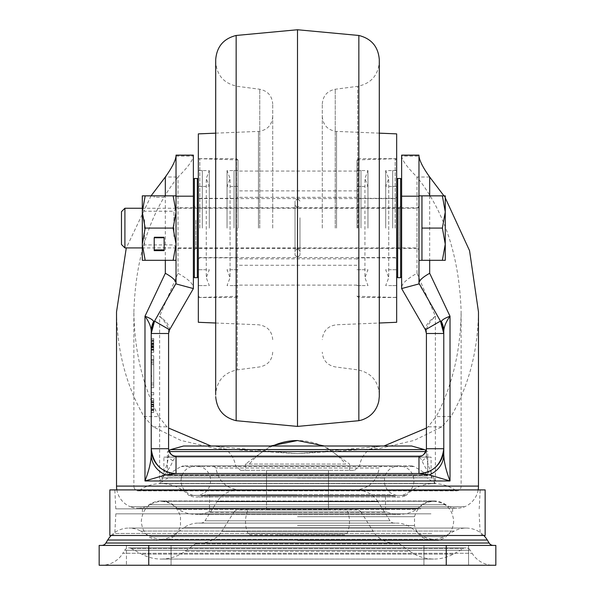 <?xml version="1.0" encoding="UTF-8"?>
<svg xmlns="http://www.w3.org/2000/svg" width="595" height="595" viewBox="0 0 595 595"><rect width="100%" height="100%" fill="white"/><g stroke="black" fill="none" stroke-linecap="round" stroke-linejoin="round"><path stroke-width="0.45" stroke-dasharray="2.98 2.23" d="M297.5 495.338L193.152 495.338L297.5 495.338M297.5 483.415L384.519 483.415L297.5 483.415M297.5 478.008L384.519 478.008L297.5 478.008M493.367 545.414L101.633 545.414L493.367 545.414M493.367 565.25L101.633 565.25A24.789 24.789 0 0 0 122.853 553.29L472.147 553.29L122.853 553.29L124.667 550.286L470.333 550.286L472.147 553.29A24.789 24.789 0 0 0 493.367 565.25L101.633 565.25M111.206 535.5A24.789 24.789 0 0 1 128.907 528.062L466.093 528.062L128.907 528.062A24.789 24.789 0 0 1 140.71 531.052L454.29 531.052L140.71 531.052L151.108 536.675A21.07 21.07 0 0 0 161.133 539.219L433.867 539.219A21.07 21.07 0 0 0 443.892 536.675L151.108 536.675L443.892 536.675L454.29 531.052A24.789 24.789 0 0 1 483.795 535.5M131.264 548.493A4.961 4.961 0 0 0 124.667 550.286L470.333 550.286A4.961 4.961 0 0 0 466.093 547.898L128.907 547.898L466.093 547.898A4.961 4.961 0 0 0 463.736 548.493L131.264 548.493L463.736 548.493L453.33 554.124A40.906 40.906 0 0 1 409.985 551.357L185.015 551.357L409.985 551.357L399.572 543.867L195.428 543.867L399.572 543.867A4.961 4.961 0 0 0 396.679 542.938L198.321 542.938A4.961 4.961 0 0 0 195.428 543.867L185.015 551.357A40.906 40.906 0 0 1 161.133 559.055L433.867 559.055L161.133 559.055A40.906 40.906 0 0 1 141.669 554.124L131.264 548.493M161.133 539.219A21.07 21.07 0 0 0 173.442 535.255L421.558 535.255L173.442 535.255L183.848 527.765L411.152 527.765L421.558 535.255A21.07 21.07 0 0 0 433.867 539.219L161.133 539.219M198.321 523.102L396.679 523.102A24.789 24.789 0 0 1 411.152 527.765L183.848 527.765A24.789 24.789 0 0 1 198.321 523.102L396.679 523.102M200.805 523.102A4.961 4.961 0 0 0 205 520.789L390 520.789L205 520.789L217.011 501.711L377.989 501.711L390 520.789A4.961 4.961 0 0 0 394.195 523.102L200.805 523.102L394.195 523.102M394.195 542.938L200.805 542.938A24.789 24.789 0 0 0 221.779 531.357L297.5 531.357L221.779 531.357L233.798 512.28L297.5 512.28L233.798 512.28A4.961 4.961 0 0 1 237.993 509.967L357.007 509.967A4.961 4.961 0 0 1 361.202 512.28L297.5 512.28L361.202 512.28L373.221 531.357L297.5 531.357L373.221 531.357A24.789 24.789 0 0 0 394.195 542.938L200.805 542.938M237.993 490.131L357.007 490.131A24.789 24.789 0 0 1 377.989 501.711L217.011 501.711A24.789 24.789 0 0 1 237.993 490.131L357.007 490.131M357.007 509.967L237.993 509.967M266.508 509.967L266.508 490.131L328.492 490.131L266.508 490.131L328.492 490.131L266.508 490.131L266.508 470.295L328.492 470.295L266.508 470.295L328.485 470.295L266.515 470.295L266.515 509.967L328.492 509.967L328.492 470.295L328.485 509.967L266.515 509.967M468.562 545.414L423.938 545.414L468.562 545.414L423.938 545.414L468.562 545.414L468.562 565.25L468.562 545.414L468.562 565.25L423.938 565.25L423.938 545.414L423.938 565.25L468.562 565.25L423.938 565.25L423.938 545.414L423.938 565.25L468.562 565.25L468.562 545.414M495.836 545.414L99.164 545.414L99.164 565.25L495.836 565.25L495.836 545.414M171.062 545.414L126.438 545.414L171.062 545.414L126.438 545.414L171.062 545.414L171.062 565.25L171.062 545.414L171.062 565.25L126.438 565.25L171.062 565.25L171.062 545.414M126.438 545.414L126.438 565.25L126.438 545.414M171.062 565.25L126.438 565.25L171.062 565.25M198.321 542.938L396.679 542.938M426.816 477.733L168.184 477.733L426.816 477.733L435.28 483.438L159.72 483.438L163.127 477.845L431.873 477.845L163.127 477.845A4.961 4.961 0 0 0 163.9 475.189L163.9 457.124L431.1 457.124L163.9 457.124M168.184 477.733L159.72 483.438L435.28 483.438L431.873 477.845A4.961 4.961 0 0 1 431.1 475.189L431.1 457.124M181.587 477.733L413.413 477.733L181.587 477.733L181.587 474.758L413.413 474.758L181.587 474.758M413.413 477.733L413.413 474.758M169.575 474.758L425.425 474.758L169.575 474.758L167.344 475.993L427.656 475.993L427.656 457.124L167.344 457.124L427.656 457.124M425.425 474.758L427.656 475.993L167.344 475.993L167.344 457.124M297.5 540.461L438.262 540.461L297.5 540.461M297.5 525.526L414.514 525.526L297.5 525.526M297.5 516.713L414.514 516.713L297.5 516.713M411.472 465.833L183.706 465.833L411.472 465.833M213.575 465.833L381.603 465.833L213.575 465.833M354.531 490.131L354.613 490.131C368.417 489.008 376.635 481.653 379.253 468.042L215.925 468.042L379.253 468.042L381.715 465.833M183.55 446.005L411.472 446.005M240.648 470.295L354.531 470.295L240.648 470.295M213.575 446.005L381.603 446.005L213.575 446.005M427.56 474.758L167.433 474.758L427.56 474.758M169.151 451.568L425.849 451.568M240.648 490.131L240.566 490.131C226.755 489.008 218.543 481.653 215.925 468.042L213.456 465.833M279.338 534.756L341.292 534.756L250.086 534.756L247.803 533.239L347.197 533.239L247.803 533.239C244.686 525.459 244.738 517.702 247.966 509.967L347.034 509.967L247.966 509.967M345.591 464.048L245.438 464.048L345.591 464.048A69.414 64.119 90 0 0 297.5 440.545M317.44 470.295L245.438 470.295L317.44 470.295M315.662 534.756L344.914 534.756L347.197 533.239C350.314 525.459 350.262 517.702 347.034 509.967M411.435 513.82L142.428 513.82L411.435 513.82M411.435 508.866L142.428 508.866L411.435 508.866M421.431 489.908L114.813 489.908L421.431 489.908M420.762 508.866L115.802 508.866L420.762 508.866M431.725 533.462L114.813 533.462L431.725 533.462M430.966 513.82L115.839 513.82L430.966 513.82M109.852 489.908L485.148 489.908M485.148 535.5L109.852 535.5M433.606 535.5L112.239 535.5L433.606 535.5M478.149 489.908A22.312 22.312 0 0 1 464.636 506.739A19.836 19.836 0 0 1 445.834 504.709L149.167 504.709L445.834 504.709A21.07 21.07 0 0 0 433.852 500.975L161.148 500.975A21.07 21.07 0 0 0 149.167 504.709A19.836 19.836 0 0 1 137.891 508.227L457.109 508.227L137.891 508.227A19.836 19.836 0 0 1 130.364 506.739L464.636 506.739L130.364 506.739A22.312 22.312 0 0 1 116.851 489.908M116.523 311.921C117.096 351.005 126.259 385.895 144.02 416.582L158.739 416.582C142.681 385.895 134.396 351.005 133.875 311.921L133.875 486.1L461.125 486.1L133.875 486.1A4.961 4.961 0 0 0 136.954 490.689A2.477 2.477 0 0 0 139.304 490.429L455.696 490.429L139.304 490.429A38.43 38.43 0 0 1 188.831 495.397L406.169 495.397A38.43 38.43 0 0 1 455.696 490.429A2.477 2.477 0 0 0 458.046 490.689L136.954 490.689L458.046 490.689A4.961 4.961 0 0 0 461.125 486.1L461.125 311.921C460.604 351.005 452.319 385.895 436.261 416.582L450.98 416.582C468.741 385.895 477.904 351.005 478.477 311.921M177.243 508.442A21.07 21.07 0 0 0 161.148 500.975L433.852 500.975A21.07 21.07 0 0 0 417.757 508.442A4.961 4.961 0 0 1 416.552 509.484A33.469 33.469 0 0 1 387.702 512.34L207.298 512.34A33.469 33.469 0 0 1 195.852 514.363L399.148 514.363L195.852 514.363A33.469 33.469 0 0 1 178.448 509.484L416.552 509.484L178.448 509.484A4.961 4.961 0 0 1 177.243 508.442L417.757 508.442L177.243 508.442M389.807 494.646L297.5 494.646L389.807 494.646L393.637 496.037A16.117 16.117 0 0 0 399.148 497.004L195.852 497.004L399.148 497.004A16.117 16.117 0 0 0 406.169 495.397L188.831 495.397A16.117 16.117 0 0 0 201.363 496.037L393.637 496.037L201.363 496.037L205.193 494.646L297.5 494.646L205.193 494.646M445.261 197.867L443.937 195.852M151.063 195.852L126.289 247.914M158.739 416.582L166.957 426.831L168.586 428.065M211.047 446.005L297.5 453.68L383.954 446.005M426.414 428.065L428.043 426.831L436.261 416.582M193.375 248.412L193.375 207.752L193.375 248.412L176.023 248.412L176.023 207.752L176.023 248.412M193.375 207.752L176.023 207.752M151.227 362.481L151.227 383.061L151.227 376.01L151.227 383.061L153.711 383.061L153.711 362.481L153.711 383.061L151.227 383.061L151.227 362.481L153.711 362.481M151.227 349.161L153.711 348.923L151.227 349.161L151.227 338.562L151.227 349.302L151.227 341.069L151.227 349.258L153.711 349.258L153.711 344.312L153.711 349.339L153.711 340.444L151.227 340.444L153.711 340.444L153.711 338.562L153.711 339.864L151.227 339.864M151.227 359.774L151.227 363.054L151.227 360.176L153.711 360.176L153.711 355.713L153.711 360.25L151.227 360.25L151.227 363.129L151.227 359.774L153.711 359.774L153.711 363.129L151.227 363.129M151.227 360.176L151.227 355.713L153.711 355.713M418.977 248.412L418.977 207.752L418.977 248.412L401.625 248.412L401.625 207.752L401.625 248.412M418.977 207.752L401.625 207.752M208.25 511.998L386.75 511.998M385.508 494.646L209.492 494.646L385.508 494.646L385.508 511.998L209.492 511.998L385.508 511.998M209.492 494.646L209.492 511.998M144.02 416.582L153.116 426.831L180.925 440.434L215.569 448.466L297.5 453.68L379.394 448.474L414.12 440.419L441.884 426.831L450.98 416.582M133.875 311.921C135.578 256.914 150.282 211.939 178.002 177.005L165.321 177.005M176.023 155.124L176.023 283.912L154.551 321.099M151.227 333.498L151.227 448.727M176.023 473.523L418.977 473.523M443.773 448.727L443.773 333.498M440.449 321.099L418.977 283.912L418.977 156.113L401.625 156.113L401.625 155.124M429.679 177.005L416.998 177.005C444.718 211.939 459.422 256.914 461.125 311.921M176.023 156.113L193.375 156.113C192.802 160.501 187.678 167.463 178.002 177.005L178.002 273.284L159.616 316.228C165.678 322.163 168.668 327.25 168.586 331.497L168.586 454.573C168.348 461.779 165.358 470.571 159.616 480.961C166.392 473.092 170.847 466.331 172.966 460.664L176.023 456.164L418.977 456.164L422.034 460.664C424.146 466.316 428.601 473.085 435.384 480.961C429.635 470.556 426.645 461.765 426.414 454.573L426.414 331.497C426.332 327.25 429.322 322.163 435.384 316.228C429.129 320.869 425.901 324.952 425.693 328.485L425.418 329.779L401.625 288.568L418.977 283.912M416.998 273.284L416.998 177.005C407.315 167.455 402.19 160.494 401.625 156.113L401.625 287.616C401.796 283.718 406.921 278.943 416.998 273.284L435.384 316.228L435.384 480.961L159.616 480.961L159.616 316.228C165.871 320.869 169.099 324.952 169.307 328.485L169.582 329.779A7.438 7.438 0 0 0 168.586 333.498L168.586 331.497A7.438 7.006 -0 0 1 169.307 328.485M153.711 402.391L153.711 412.409L151.227 412.409L151.227 398.695L151.227 412.424L153.711 412.409L153.711 402.592L153.711 410.461L151.227 410.461L151.227 412.461L151.227 398.657L151.227 412.424L151.227 398.71L151.227 410.461L153.711 410.461L153.711 412.461L151.227 412.461L153.711 412.461L151.227 412.461L153.711 412.461L153.711 398.724L153.711 410.461L151.227 410.461L153.711 410.461L153.711 412.461L153.711 398.724L151.227 398.724L153.711 398.724L151.227 398.724L153.711 398.724L153.711 402.391L151.227 402.391M151.227 392.44L151.227 394.879L151.227 392.44L153.711 392.44L151.227 392.44M153.711 402.473L153.711 412.38L153.711 398.724L153.711 401.818L151.227 401.818L153.711 401.818L153.711 412.424L153.711 398.695L153.711 410.52L151.227 410.52L153.711 410.52L153.711 412.424L151.227 412.424L153.711 412.424L153.711 409.033L153.711 412.417L151.227 412.417L153.711 412.424L153.711 406.08L153.711 410.297L151.227 410.297L151.227 408.944L151.227 410.297L153.711 410.297L153.711 406.08L151.227 406.08L153.711 406.378L153.711 410.386L153.711 406.102L151.227 406.08L153.711 406.102L153.711 409.033L153.711 400.584L151.227 400.584L153.711 400.584L153.711 404.719L151.227 404.719L153.711 404.719L153.711 406.69L151.227 406.69L153.711 406.69L153.711 398.71L151.227 398.71L153.711 398.71L153.711 406.772L151.227 406.772L153.711 406.772L151.227 406.757L153.711 406.757L153.711 402.473L151.227 402.473M151.227 384.839L151.227 361.693L151.227 384.839L153.711 384.839L153.711 364.564L151.227 364.564M151.227 348.923L151.227 341.069L151.227 352.359L151.227 341.158L151.227 349.28L153.711 349.28L151.227 349.25L153.711 349.25L153.711 339.864M151.227 347.123L151.227 347.718L151.227 347.123L153.711 347.123L153.711 347.718L153.711 347.123L151.227 347.123L153.711 347.123L153.711 341.069L151.227 341.069L153.711 341.069L153.711 347.718L153.711 347.123L151.227 347.123M151.227 355.713L151.227 360.25M151.227 402.071L151.227 404.935L151.227 402.071L153.711 402.071L153.711 400.718L151.227 400.718L153.711 400.718L153.711 404.935L151.227 404.935L151.227 401.982L151.227 404.935L153.711 404.935L153.711 398.605L153.711 404.935L151.227 404.935L153.711 404.935L153.711 402.071L151.227 402.071M151.227 398.605L151.227 401.982L151.227 398.605L153.711 398.605L151.227 398.605M151.227 341.113L151.227 349.235L151.227 341.113L153.711 341.106L151.227 341.106L153.711 341.106L153.711 343.077L151.227 343.077L153.711 343.077L153.711 347.383L151.227 347.383L151.227 346.632L151.227 347.376L153.711 347.376L151.227 347.383L153.711 347.242L153.711 346.149L153.711 349.302L151.227 349.302L153.711 349.302L153.711 342.988L151.227 342.988L153.711 342.988L153.711 341.106L151.227 341.113M151.227 364.675L151.227 387.695L151.227 364.675L153.711 364.675L153.711 384.816L151.227 384.816M418.977 155.124L418.977 156.113M193.375 155.124L193.375 287.616C193.263 283.785 188.139 279.01 178.002 273.284M176.023 283.912L193.375 288.568L169.582 329.779M151.227 409.94L153.711 409.94L153.711 398.657L151.227 398.657L153.711 398.657L153.711 404.749L151.227 404.749L153.711 404.749L153.711 406.772L151.227 406.772M153.711 400.688L151.227 400.688L153.711 400.688M153.711 402.592L151.227 402.592M153.711 412.38L151.227 412.38L153.711 412.372M153.711 398.672L151.227 398.672L153.711 398.695M153.711 394.879L151.227 394.879L153.711 394.879L153.711 392.44L153.711 394.879M153.711 349.339L151.227 349.339L153.711 349.354L153.711 341.069L151.227 341.069L153.711 341.069L151.227 341.069L153.711 341.084L153.711 347.123L153.711 341.069L153.711 349.354M153.711 344.312L151.227 344.312M151.227 338.562L153.711 338.562L151.227 338.562M151.227 347.428L153.711 347.428L151.227 347.435M153.711 410.372L151.227 410.372L153.711 410.372L151.227 410.372L153.711 410.372L153.711 400.584L151.227 400.584L153.711 400.584L153.711 404.719L151.227 404.719L153.711 404.719L153.711 406.69L151.227 406.69L153.711 406.69L153.711 398.71L151.227 398.71L153.711 398.71L151.227 398.724L153.711 398.724L153.711 409.308L151.227 409.308L153.711 409.308L153.711 412.424L153.711 410.372M153.711 404.221L151.227 404.221L153.711 404.221M153.711 409.94L153.711 406.772M153.711 406.779L151.227 406.779L151.227 406.102L153.711 406.102L151.227 406.08L153.711 406.378M151.227 387.717L153.711 387.717L153.711 361.693L151.227 361.693M153.711 387.717L153.711 384.839M153.711 364.564L153.711 361.693M153.711 376.01L153.711 383.061L153.711 376.01L151.227 376.01M151.227 347.004L153.711 347.004L153.711 348.923M151.227 347.473L153.711 347.473L153.711 349.161M153.711 347.004L153.711 341.024L153.711 346.632L153.711 341.113L153.711 346.543L151.227 346.543L153.711 346.543L153.711 349.28L151.227 349.258L153.711 349.28L153.711 347.049L153.711 349.317L151.227 349.317L153.711 349.317L153.711 342.876L151.227 342.876L153.711 342.876L153.711 341.084L153.711 347.473M153.711 360.176L153.711 363.054L151.227 363.054M153.711 363.054L153.711 359.774M153.711 363.129L153.711 360.25M153.711 350.128L153.711 352.359L151.227 352.359L153.711 352.359L153.711 343.672L153.711 344.512L151.227 344.512L153.711 344.512L153.711 347.049L151.227 347.041L153.711 347.049L153.711 343.397L151.227 343.397L153.711 343.375L153.711 341.143L151.227 341.143L153.711 341.143L151.227 341.158L153.711 341.158L153.711 347.287L151.227 347.287L153.711 347.287L153.711 345.487L151.227 345.487L153.711 345.487L153.711 342.928L151.227 342.928L153.711 342.943L153.711 341.158L153.711 350.128L151.227 350.128M153.711 350.492L151.227 350.492L153.711 350.492M153.711 343.672L153.711 342.928L153.711 343.687L151.227 343.672L153.711 343.687M153.711 347.227L151.227 347.227L153.711 347.361L153.711 346.632L153.711 347.376L151.227 347.376L153.711 347.242M153.711 349.235L151.227 349.235M153.711 341.024L151.227 341.024L153.711 341.024M151.227 361.797L153.711 361.797L153.711 387.695L151.227 387.695M153.711 361.797L153.711 364.675M153.711 384.816L153.711 387.695M153.711 412.424L151.227 412.424L153.711 412.424M153.711 410.535L151.227 410.535L153.711 410.535M153.711 404.749L151.227 404.749L153.711 404.749M172.966 460.664A7.438 6.679 180 0 1 168.586 454.573L168.586 448.727A7.438 7.438 0 0 0 169.597 452.475M426.414 448.727L426.414 454.573A7.438 6.679 180 0 1 422.034 460.664M423.357 454.744A7.438 7.438 0 0 1 421.134 455.844M425.693 328.485A7.438 7.006 0 0 1 426.414 331.497L426.414 333.498A7.438 7.438 0 0 0 425.418 329.779M153.711 344.245L151.227 344.245L151.227 342.921L153.711 342.921L153.711 344.691L153.711 342.921L151.227 342.921L151.227 343.367L153.711 343.367M151.227 406.779L151.227 409.71L153.711 409.71M153.711 410.111L151.227 410.386L153.711 410.386L151.227 410.386L151.227 409.71M151.227 410.111L151.227 406.378M151.227 344.245L151.227 343.367M151.227 344.691L153.711 344.691L151.227 344.691M151.227 347.227L151.227 346.149L153.711 346.149L151.227 346.149L151.227 347.242M396.664 133.875L396.664 322.289M357 228.086L357 159.906L357 228.086M322.289 228.086L322.289 103.999L322.289 228.086M379.312 61.828L379.312 394.344M297.5 29.75L297.5 426.414M215.688 61.627L215.688 394.537M272.711 228.086L272.711 103.999L272.711 228.086M198.336 133.875L198.336 322.289M198.336 228.086L198.336 158.664L198.336 228.086M238 228.086L238 159.906L238 228.086M396.664 228.086L396.664 160.152L396.664 228.086M385.701 228.086L385.701 170.564L385.701 228.086M367.963 228.086L367.963 170.564L367.963 228.086M395.177 228.086L395.177 158.664L395.177 228.086M392.7 228.086L392.7 170.564L392.7 228.086M358.488 228.086L358.488 158.664L358.488 228.086M360.964 228.086L360.964 170.564L360.964 228.086M227.037 228.086L227.037 170.564L227.037 228.086M209.299 228.086L209.299 170.564L209.299 228.086M236.513 228.086L236.513 158.664L236.513 228.086M234.036 228.086L234.036 170.564L234.036 228.086M199.823 228.086L199.823 158.664L199.823 228.086M202.3 228.086L202.3 170.564L202.3 228.086M299.977 217.763L299.977 255.106L299.977 217.763M297.5 239.346L297.5 198.581L297.5 239.346M193.375 246.635L193.375 179.489L193.375 246.635M194.364 277.664L194.364 178.5M198.336 209.529L198.336 276.675L198.336 209.529M197.339 178.5L197.339 277.664M299.977 219.376L299.977 250.889L299.977 219.376M297.5 235.843L297.5 207.752L297.5 235.843M193.375 236.795L193.375 205.275L193.375 236.795M195.852 220.321L195.852 248.412L195.852 220.321M198.336 239.346L198.336 198.581L198.336 239.346M295.023 201.058L295.023 255.106L295.023 201.058L297.5 198.581L297.5 257.583L396.664 257.583L396.664 198.581L396.664 257.583M295.023 255.106L297.5 257.583L297.5 198.581L396.664 198.581M401.625 179.489L401.625 276.675L401.625 179.489M396.664 276.675L396.664 179.489L396.664 276.675M295.023 205.275L297.5 207.752L399.148 207.752L401.625 205.275L401.625 250.889L399.148 248.412L399.148 207.752L399.148 248.412L297.5 248.412L297.5 207.752L297.5 248.412L295.023 250.889L295.023 205.275L295.023 250.889M401.625 250.889L401.625 205.275M397.661 277.664L397.661 178.5M400.636 178.5L400.636 277.664M418.977 238.989L418.977 206.264L418.977 238.989M418.977 244.195L418.977 195.852L418.977 244.195M442.382 195.852L445.261 195.852L445.261 211.969L442.382 195.852L421.952 195.852L421.952 260.312L421.952 244.195L421.952 260.312L442.382 260.312L445.261 244.195L445.261 260.312L442.382 260.312M121.477 244.493L121.477 211.671M124.905 247.914L124.905 208.25M421.952 211.969L421.952 244.195L421.952 211.969M445.261 211.969L445.261 244.195L442.382 228.086L445.261 211.969M421.952 228.086L442.382 228.086M142.428 218.164L142.428 247.914L142.428 218.164M145.18 260.312L142.302 260.312L142.302 195.852L145.18 195.852L142.302 211.969L145.18 228.086L142.302 244.195L142.302 247.914L142.302 208.25L142.302 244.195L145.18 260.312L176.023 260.312L176.023 244.195L173.145 260.312M144.511 219.652L144.511 244.939L144.511 219.652M176.023 218.164L176.023 247.914L176.023 218.164M173.941 236.513L173.941 211.225L173.941 236.513M164.123 237.755L164.123 237.011L154.202 237.011L164.123 237.011L164.123 249.893L154.202 249.893L154.202 250.636L154.202 237.755L164.123 237.755L164.123 250.636L154.202 250.636L154.202 237.755M145.18 228.086L173.145 228.086L176.023 244.195L176.023 211.969L173.145 228.086M164.123 195.852L154.202 195.852L164.123 195.852L164.123 197.339L154.202 197.339L154.202 195.852L154.202 197.339L164.123 197.339L164.123 195.852M176.023 195.852L176.023 211.969L176.023 195.852L173.145 195.852L176.023 211.969L176.023 260.312M145.18 195.852L173.145 195.852M164.123 249.893L164.123 250.636L164.123 249.893M107.695 540.022L487.305 540.022M453.33 554.124L141.669 554.124L453.33 554.124M489.12 543.027L105.88 543.027M148.75 545.414L148.75 565.25M446.25 545.414L446.25 565.25M163.9 475.189L431.1 475.189L163.9 475.189M181.14 466.554L414.202 466.554L181.14 466.554M170.698 449.589L424.48 449.589M359.454 465.878L235.642 465.878L359.454 465.878M272.584 446.005A69.414 64.119 90 0 0 249.409 464.048M478.477 486.1L116.523 486.1M429.679 195.852L429.679 260.312M165.321 260.312L165.321 195.852M441.884 426.831L428.043 426.831M153.116 426.831L166.957 426.831M153.711 341.441L151.227 341.441M153.711 346.684L151.227 346.684L153.711 346.692M153.711 409.018L151.227 409.033L153.711 409.018M153.711 401.937L151.227 401.937L153.711 401.937M151.227 404.66L153.711 404.66M153.711 404.139L151.227 404.139M153.711 408.944L151.227 408.944L153.711 408.944M153.711 346.855L151.227 346.855M151.227 347.078L153.711 347.078M153.711 401.982L151.227 401.982L153.711 401.982M153.711 349.748L151.227 349.748M153.711 347.049L151.227 347.049M153.711 346.632L151.227 346.632L153.711 346.632M336.554 228.086L336.554 131.398L336.554 228.086M335.238 228.086L335.238 89.25L335.238 228.086M357.736 228.086L357.736 86.312L357.736 228.086M379.29 59.522L379.29 396.649M358.845 35.469L358.845 420.695M236.155 35.469L236.155 420.695M215.71 59.522L215.71 396.649M237.264 228.086L237.264 369.859L237.264 228.086M259.762 228.086L259.762 89.25L259.762 228.086M258.446 228.086L258.446 131.398L258.446 228.086M416.998 218.164L416.998 247.914L416.998 218.164M396.441 495.338C390.008 493.82 386.036 489.849 384.519 483.415L384.519 478.008C386.46 470.459 391.332 466.406 399.148 465.833C408.2 466.74 413.161 471.701 414.023 480.708C413.465 488.502 409.412 493.374 401.848 495.338M193.152 495.338C185.588 493.374 181.535 488.502 180.977 480.708C181.839 471.701 186.8 466.74 195.852 465.833L399.148 465.833L195.852 465.833C203.668 466.406 208.54 470.459 210.481 478.008L210.481 483.415C208.964 489.849 204.992 493.82 198.559 495.338M429.449 540.461C421.61 538.341 416.634 533.365 414.514 525.526L414.514 516.713C417.37 507.096 423.811 501.957 433.852 501.288C445.915 502.478 452.527 509.089 453.688 521.123C453.033 531.142 447.886 537.59 438.262 540.461M156.738 540.461C147.114 537.59 141.967 531.142 141.312 521.123C142.473 509.089 149.085 502.478 161.148 501.288L433.852 501.288L161.148 501.288C171.189 501.957 177.63 507.096 180.486 516.713L180.486 525.526C178.366 533.365 173.39 538.341 165.551 540.461M168.854 450.713L167.433 451.568L167.433 474.758L180.977 466.554L183.55 465.833M213.456 446.005C225.884 447.009 233.285 453.635 235.642 465.878L240.566 470.295M354.613 470.295L359.536 465.878C361.894 453.635 369.287 447.009 381.715 446.005M411.628 465.833L414.202 466.554L427.745 474.758L427.745 451.568L426.176 450.616M349.562 470.295L349.562 464.048L324.468 446.005M270.532 446.005L245.438 464.048L245.438 470.295M452.572 508.866L452.572 513.82M479.198 508.866L480.187 489.908M479.161 513.82L480.187 533.462L482.761 535.5M142.428 508.866L142.428 513.82M115.802 508.866L114.813 489.908M115.839 513.82L114.813 533.462L112.239 535.5M137.891 490.868L457.109 490.868L137.891 490.868M433.852 483.616L161.148 483.616L433.852 483.616M151.227 347.718L153.711 347.718L151.227 347.718M151.227 341.344L153.711 341.344M151.227 347.554L153.711 347.554M357 159.906L396.664 158.664M322.289 103.999C322.929 95.855 327.243 90.938 335.238 89.25L357.736 86.312C371.057 83.501 378.249 75.305 379.312 61.724L379.312 323.011L336.554 324.773C327.845 325.926 323.092 330.88 322.289 339.633M379.312 133.161L336.554 131.398C327.845 130.238 323.092 125.285 322.289 116.531M379.312 394.44C378.249 380.86 371.057 372.663 357.736 369.859L335.238 366.914C327.243 365.233 322.929 360.317 322.289 352.166M272.711 352.166C272.071 360.317 267.757 365.233 259.762 366.914L237.264 369.859C223.943 372.663 216.751 380.86 215.688 394.44L215.688 61.724C216.751 75.305 223.943 83.501 237.264 86.312L259.762 89.25C267.757 90.938 272.071 95.855 272.711 103.999M215.688 133.161L258.446 131.398C267.155 130.238 271.908 125.285 272.711 116.531M215.688 323.011L258.446 324.773C267.155 325.926 271.908 330.88 272.711 339.633M238 159.906L198.336 158.664M238 296.258L198.336 297.5M357 171.062L238 171.062M357 285.102L238 285.102M357 296.258L396.664 297.5M357 296.012L358.488 297.5L395.177 297.5L396.664 296.012M396.664 170.564L385.701 170.564L388.736 178.5L388.736 277.664L385.701 285.6L396.664 285.6M357 269.736L367.963 269.736L364.936 277.664L364.936 178.5L367.963 170.564L357 170.564M396.664 269.736L385.701 269.736L388.736 277.664L388.736 178.5L385.701 186.436L396.664 186.436M357 259.323L358.488 257.836L395.177 257.836L396.664 259.323M396.664 196.848L395.177 198.336L358.488 198.336L357 196.848M357 285.6L367.963 285.6L364.936 277.664L364.936 178.5L367.963 186.436L357 186.436M396.664 160.152L395.177 158.664L358.488 158.664L357 160.152M392.7 186.436L395.177 186.436M392.7 285.6L395.177 285.6M392.7 170.564L395.177 170.564M392.7 269.736L395.177 269.736M360.964 186.436L358.488 186.436M360.964 285.6L358.488 285.6M360.964 170.564L358.488 170.564M360.964 269.736L358.488 269.736M198.336 296.012L199.823 297.5L236.513 297.5L238 296.012M238 170.564L227.037 170.564L230.064 178.5L230.064 277.664L227.037 285.6L238 285.6M198.336 269.736L209.299 269.736L206.264 277.664L206.264 178.5L209.299 170.564L198.336 170.564M238 269.736L227.037 269.736L230.064 277.664L230.064 178.5L227.037 186.436L238 186.436M198.336 259.323L199.823 257.836L236.513 257.836L238 259.323M238 196.848L236.513 198.336L199.823 198.336L198.336 196.848M198.336 285.6L209.299 285.6L206.264 277.664L206.264 178.5L209.299 186.436L198.336 186.436M238 160.152L236.513 158.664L199.823 158.664L198.336 160.152M234.036 186.436L236.513 186.436M234.036 285.6L236.513 285.6M234.036 170.564L236.513 170.564M234.036 269.736L236.513 269.736M202.3 186.436L199.823 186.436M202.3 285.6L199.823 285.6M202.3 170.564L199.823 170.564M202.3 269.736L199.823 269.736M357 197.339L238 197.339M357 265.273L238 265.273M357 190.898L238 190.898M357 258.825L238 258.825M299.977 255.106L297.5 257.583L198.336 257.583M193.375 205.275L195.852 207.752L297.5 207.752L299.977 205.275M299.977 250.889L297.5 248.412L195.852 248.412L193.375 250.889M299.977 201.058L297.5 198.581L198.336 198.581M176.023 208.25L173.941 211.225L144.511 211.225L142.302 208.25L416.998 208.25L418.977 206.264M176.023 247.914L173.941 244.939L144.511 244.939L142.302 247.914L416.998 247.914L418.977 249.9"/><path stroke-width="0.89" d="M101.633 545.414A4.961 4.961 0 0 0 105.88 543.027L489.12 543.027A4.961 4.961 0 0 0 493.367 545.414M483.795 535.5A24.789 24.789 0 0 1 487.305 540.022L107.695 540.022L105.88 543.027M111.206 535.5A24.789 24.789 0 0 0 107.695 540.022M148.75 545.414L495.836 545.414L495.836 565.25L99.164 565.25L99.164 545.414L148.75 545.414L148.75 565.25M168.854 450.713L170.698 449.589L424.48 449.589L411.628 446.005L183.706 446.005M425.849 451.568L169.151 451.568M435.369 489.908L109.852 489.908L109.852 535.5L485.148 535.5L485.148 489.908L435.369 489.908M116.851 489.908A22.312 22.312 0 0 1 116.523 486.1L478.477 486.1A22.312 22.312 0 0 1 478.149 489.908M478.477 486.1L478.477 311.921L469.559 250.681L445.261 197.867M443.937 195.852L429.679 177.005L429.679 195.852M401.625 287.616L401.625 288.568L425.418 329.779L440.449 321.099L418.977 283.235C419.044 280.557 422.606 277.24 429.679 273.284L450.013 316.228C444.986 318.094 442.107 319.835 441.364 321.456L440.449 321.099A24.789 24.789 0 0 1 443.773 333.498L443.773 331.497C443.84 326.967 445.923 321.88 450.013 316.228L450.013 480.961C446.057 470.712 443.982 461.913 443.773 454.573L443.773 448.727A24.789 24.789 0 0 1 418.977 473.523L429.159 474.87L450.013 480.961L144.987 480.961L165.841 474.87L176.023 473.523A24.789 24.789 0 0 1 151.227 448.727L151.227 454.573C151.026 461.913 148.943 470.704 144.987 480.961L144.987 316.228L165.321 273.284L165.321 260.312M165.321 195.852L165.321 177.005L151.063 195.852M126.289 247.914L116.523 311.921L116.523 486.1M168.586 428.065L211.047 446.005M383.954 446.005L426.414 428.065M165.321 177.005C171.866 167.872 175.428 160.91 176.023 156.113M151.227 331.549L151.227 333.498A24.789 24.789 0 0 1 154.551 321.099L176.023 283.235C175.845 280.453 172.282 277.136 165.321 273.284M151.227 331.497L151.227 333.498L154.551 321.099L153.636 321.456C152.893 319.835 150.014 318.094 144.987 316.228C149.077 321.88 151.16 326.967 151.227 331.497A24.789 23.361 0 0 1 153.636 321.456M418.977 156.113C419.572 160.91 423.134 167.879 429.679 177.005M176.023 196.186L176.023 155.124L193.375 155.124L176.023 155.183L193.375 155.183L193.375 288.568L176.023 283.912L176.023 196.186L193.375 196.186M429.159 474.87A24.789 22.26 180 0 0 443.773 454.573L443.773 448.727C441.713 464.345 433.45 472.609 418.977 473.523L176.023 473.523C161.572 472.631 153.302 464.368 151.227 448.727L168.586 448.727L168.586 333.498L151.227 333.498L151.227 454.573A24.789 22.26 180 0 0 165.841 474.87M441.364 321.456A24.789 23.361 0 0 1 443.773 331.497L443.773 448.727L426.414 448.727A7.438 7.438 0 0 1 423.357 454.744M418.977 155.124L401.625 155.124M418.977 196.186L418.977 155.183L401.625 155.183L401.625 288.568L418.977 283.912L418.977 196.186L401.625 196.186M193.375 287.616L193.375 288.568L169.582 329.779L154.551 321.099M418.977 473.523L418.977 456.164L176.023 456.164L176.023 473.523M440.449 321.099L443.773 333.498L426.414 333.498L426.414 448.727C424.889 454.253 422.413 456.729 418.977 456.164A7.438 7.438 0 0 0 421.134 455.844M168.586 448.727C170.088 454.245 172.572 456.722 176.023 456.164A7.438 7.438 0 0 1 169.597 452.475M168.586 333.498L169.582 329.779M425.418 329.779L426.414 333.498M379.312 394.537L379.29 59.522L379.29 396.649L379.312 323.011L396.664 322.289L396.664 133.875L379.312 133.161M297.5 29.75L236.155 35.469L236.155 420.695L297.5 426.414L297.5 29.75L358.845 35.469L358.845 420.695L361.671 420.018C370.819 416.894 376.531 410.632 378.792 401.231L379.29 396.649M215.688 394.537L215.71 59.522L215.688 394.537M379.312 61.627L379.312 394.44M215.688 323.011L198.336 322.289L198.336 133.875L215.688 133.161M198.336 276.675L197.339 277.664L197.339 178.5L194.364 178.5L194.364 277.664L193.375 276.675M401.625 179.489L400.636 178.5L400.636 277.664L401.625 276.675M396.664 276.675L397.661 277.664L400.636 277.664M396.664 179.489L397.661 178.5L397.661 277.664M397.661 178.5L400.636 178.5M124.905 247.914L124.905 208.25L121.477 211.671L121.477 244.493L124.905 247.914L142.302 247.914M418.977 260.312L421.952 260.312L421.952 195.852L442.382 195.852L445.261 211.969L445.261 195.852L442.382 195.852M445.261 211.969L445.261 244.195L442.382 260.312L445.261 260.312L445.261 244.195L442.382 228.086L445.261 211.969M421.952 228.086L442.382 228.086M421.952 260.312L442.382 260.312M176.023 260.312L173.145 260.312L176.023 244.195L173.145 228.086L145.18 228.086L142.302 211.969L145.18 195.852L176.023 195.852M145.18 228.086L142.302 244.195L142.302 260.312L173.145 260.312M154.202 250.636L164.123 250.636L164.123 237.755L154.202 237.755L154.202 250.636M145.18 195.852L142.302 195.852L142.302 244.203L145.18 260.312M173.145 228.086L176.023 211.969L173.145 195.852M154.202 237.755L154.202 249.893L164.123 249.893L164.123 237.755M446.25 545.414L446.25 565.25M324.468 446.005L297.5 440.545A69.414 64.119 90 0 0 272.584 446.005M429.679 260.312L429.679 273.284M487.305 540.022L489.12 543.027M424.48 449.589L426.176 450.616M170.698 449.589L183.55 446.005M297.5 440.545L270.532 446.005M193.375 155.124L176.023 155.124M297.5 426.414L358.845 420.695M236.155 420.695C223.616 417.549 216.796 409.538 215.71 396.649M215.688 61.828L215.688 394.344M379.29 59.522C378.204 46.633 371.392 38.616 358.845 35.469M236.155 35.469C223.616 38.616 216.796 46.633 215.71 59.522M197.339 277.664L194.364 277.664M198.336 179.489L197.339 178.5M193.375 179.489L194.364 178.5M124.905 208.25L142.302 208.25M418.977 195.852L421.952 195.852"/></g></svg>
